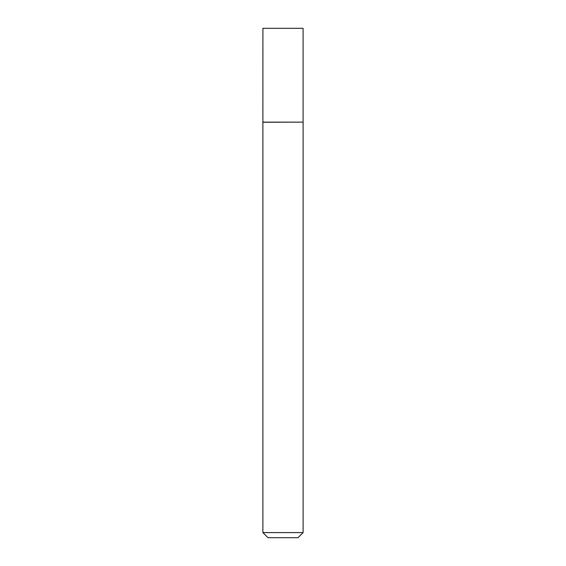 <?xml version="1.0" encoding="UTF-8"?>
<svg xmlns="http://www.w3.org/2000/svg" width="566" height="566" viewBox="0 0 566 566"><rect width="100%" height="100%" fill="white"/><g stroke="black" fill="none" stroke-linecap="round" stroke-linejoin="round"><path stroke-width="0.42" stroke-dasharray="2.83 2.12" d="M303.107 532.592L262.893 532.592M303.107 122.249L262.893 122.249M268.001 537.7L297.999 537.7M303.086 122.136L262.914 122.136M303.086 28.3L262.914 28.3"/><path stroke-width="0.85" d="M262.914 122.136L303.086 122.136L303.086 28.3L262.914 28.3L262.893 122.249L303.086 122.136M303.107 532.592L297.999 537.7L268.001 537.7L262.893 532.592L303.107 532.592L303.107 122.249M262.893 532.592L262.893 122.249"/></g></svg>
